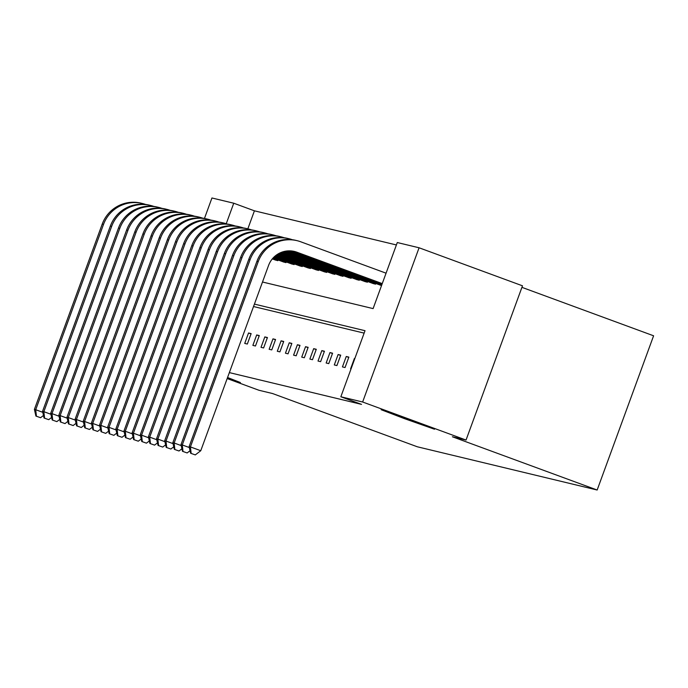 <?xml version="1.0" encoding="UTF-8"?>
<svg xmlns="http://www.w3.org/2000/svg" width="688" height="688" viewBox="0 0 688 688"><rect width="100%" height="100%" fill="white"/><g stroke="black" fill="none" stroke-linecap="round" stroke-linejoin="round"><path stroke-width="1.03" d="M404.475 418.657L381.135 409.695L390.216 412.705L434.498 429.226L404.475 418.657M521.925 287.343L653.6 335.787L597.158 490.019L417.332 446.787L272.56 393.536L258.912 390.251L227.169 378.572M204.456 218.457L211.947 197.981L233.748 203.218L226.232 223.746M396.4 244.954L254.422 210.82L233.748 203.218M262.498 282.011L373.102 308.602L397.286 242.537L419.078 247.775L362.636 402.007L340.844 396.77L365.018 330.696L254.414 304.105M362.636 402.007L466.043 440.053L522.484 285.812L419.078 247.775M346.253 356.487L342.435 366.91L345.049 367.538L348.859 357.115L346.253 356.487L348.756 357.407M329.965 352.574L326.155 362.997L328.761 363.625L332.579 353.202L329.965 352.574L332.467 353.494M313.676 348.661L309.867 359.076L312.472 359.704L316.291 349.289L313.676 348.661L316.179 349.581M297.397 344.74L293.578 355.163L296.193 355.791L300.002 345.367L297.397 344.74L299.899 345.66M281.108 340.827L277.29 351.25L279.904 351.878L283.714 341.454L281.108 340.827L283.611 341.747M264.82 336.914L261.01 347.328L263.616 347.956L267.434 337.541L264.82 336.914L267.322 337.834M248.531 332.992L244.722 343.415L247.327 344.043L251.146 333.62L248.531 332.992L251.034 333.912M364.133 333.121L253.528 306.53M229.353 372.604L361.527 404.381L340.844 396.77M256.676 334.953L252.866 345.376L255.472 346.004L259.29 335.581L256.676 334.953L259.178 335.873M272.964 338.866L269.146 349.289L271.76 349.917L275.57 339.494L272.964 338.866L275.467 339.786M289.252 342.787L285.434 353.202L288.048 353.83L291.858 343.415L289.252 342.787L291.755 343.708M305.532 346.7L301.722 357.124L304.328 357.751L308.147 347.328L305.532 346.7L308.035 347.621M321.821 350.613L318.011 361.037L320.617 361.664L324.435 351.241L321.821 350.613L324.323 351.534M338.109 354.526L334.291 364.95L336.905 365.577L340.715 355.154L338.109 354.526L340.612 355.455M354.81 358.603L354.397 358.448L350.579 368.871L351.018 368.974M354.397 358.448L354.827 358.551M227.556 377.497L240.413 382.562L227.324 378.133M466.043 440.053L452.394 436.768L597.158 490.019M254.422 210.82L247.835 228.837M375.811 283.473L375.553 284.17L372.973 283.473M367.667 281.512L367.418 282.209L364.829 281.512M359.523 279.552L359.274 280.248L356.685 279.552M351.379 277.599L351.129 278.296L348.541 277.599M343.243 275.639L342.985 276.335L340.397 275.639M335.099 273.686L334.841 274.374L332.261 273.678M326.955 271.726L326.697 272.422L324.117 271.726M318.811 269.765L318.553 270.461L315.973 269.765M310.666 267.813L310.408 268.501L307.828 267.804M302.522 265.852L302.273 266.548L299.684 265.852M294.378 263.891L294.129 264.588L291.54 263.891M286.234 261.939L285.984 262.627L283.396 261.93M278.098 259.978L277.84 260.675L275.252 259.978M35.914 416.059L40.566 417.711L35.914 416.059L34.4 409.403L102.211 224.116A33.299 33.05 -76.5 0 1 141.014 203.149L142.313 203.467A33.299 33.05 -76.5 0 1 145.693 204.474M34.4 409.403L35.707 409.721L103.51 224.426A33.299 33.05 -76.5 0 1 142.313 203.467M36.43 416.188L35.707 409.721L42.759 412.31M43.482 415.483L40.566 417.711M44.058 418.02L48.71 419.663L44.058 418.02L42.544 411.364L110.347 226.068A33.299 33.05 -76.5 0 1 149.158 205.11L150.457 205.42A33.299 33.05 -76.5 0 1 153.837 206.426M42.544 411.364L43.851 411.673L111.654 226.386A33.299 33.05 -76.5 0 1 150.457 205.42M44.574 418.141L43.851 411.673L50.903 414.271M51.626 417.444L48.71 419.663M52.193 419.972L56.855 421.624L52.193 419.972L50.688 413.325L118.491 228.029A33.299 33.05 -76.5 0 1 157.294 207.071L158.601 207.38A33.299 33.05 -76.5 0 1 161.981 208.387M50.688 413.325L51.987 413.634L119.798 228.339A33.299 33.05 -76.5 0 1 158.601 207.38M52.718 420.101L51.987 413.634L59.048 416.231M59.761 419.396L56.855 421.624M60.338 421.933L64.999 423.584L60.338 421.933L58.833 415.277L126.635 229.99A33.299 33.05 -76.5 0 1 165.438 209.023L166.745 209.341A33.299 33.05 -76.5 0 1 170.125 210.347M58.833 415.277L60.131 415.595L127.942 230.299A33.299 33.05 -76.5 0 1 166.745 209.341M60.862 422.062L60.131 415.595L67.192 418.184M67.906 421.357L64.999 423.584M275.819 260.184L272.319 258.894M277.255 260.528L272.422 258.765M68.482 423.894L73.143 425.537L68.482 423.894L66.968 417.238L134.779 231.942A33.299 33.05 -76.5 0 1 173.582 210.984L174.89 211.293A33.299 33.05 -76.5 0 1 178.261 212.3M66.968 417.238L68.275 417.547L136.086 232.26A33.299 33.05 -76.5 0 1 174.89 211.293M69.006 424.014L68.275 417.547L75.327 420.144M275.888 260.038L276.172 259.273M76.05 423.318L73.143 425.537M283.963 262.145L272.998 258.103M285.4 262.489L273.11 257.983M76.626 425.846L81.287 427.497L76.626 425.846L75.112 419.198L142.923 233.903A33.299 33.05 -76.5 0 1 181.727 212.945L183.034 213.254A33.299 33.05 -76.5 0 1 186.405 214.26M75.112 419.198L76.42 419.508L144.231 234.212A33.299 33.05 -76.5 0 1 183.034 213.254M77.151 425.975L76.42 419.508L83.472 422.105M284.032 261.999L284.316 261.225M84.194 425.27L81.287 427.497M292.099 264.106L273.729 257.338M293.544 264.45L273.85 257.217M84.77 427.807L89.431 429.45L84.77 427.807L83.257 421.151L151.068 235.864A33.299 33.05 -76.5 0 1 189.871 214.897L191.178 215.215A33.299 33.05 -76.5 0 1 194.549 216.221M83.257 421.151L84.564 421.469L152.375 236.173A33.299 33.05 -76.5 0 1 191.178 215.215M85.295 427.936L84.564 421.469L91.616 424.057M292.176 263.951L292.46 263.186M92.338 427.231L89.431 429.45M300.243 266.058L274.512 256.59M301.679 266.402L274.65 256.469M92.914 429.768L97.567 431.41L92.914 429.768L91.401 423.111L159.212 237.816A33.299 33.05 -76.5 0 1 198.015 216.858L199.322 217.167A33.299 33.05 -76.5 0 1 202.693 218.173M91.401 423.111L92.708 423.421L160.51 238.134A33.299 33.05 -76.5 0 1 199.322 217.167M93.43 429.888L92.708 423.421L99.76 426.018M300.321 265.912L300.596 265.147M100.482 429.192L97.567 431.41M308.387 268.019L275.355 255.859M309.824 268.363L275.501 255.747M101.059 431.72L105.711 433.371L101.059 431.72L99.545 425.064L167.356 239.777A33.299 33.05 -76.5 0 1 206.159 218.818L207.458 219.128A33.299 33.05 -76.5 0 1 210.838 220.134M99.545 425.064L100.852 425.382L168.655 240.086A33.299 33.05 -76.5 0 1 207.458 219.128M101.575 431.849L100.852 425.382L107.904 427.979M308.465 267.873L308.74 267.099M108.627 431.144L105.711 433.371M316.532 269.971L276.266 255.153M317.968 270.324L276.413 255.042M109.194 433.681L113.855 435.323L109.194 433.681L107.689 427.024L175.492 241.729A33.299 33.05 -76.5 0 1 214.303 220.771L215.602 221.089A33.299 33.05 -76.5 0 1 218.982 222.095M107.689 427.024L108.996 427.343L176.799 242.047A33.299 33.05 -76.5 0 1 215.602 221.089M109.719 433.801L108.996 427.343L116.048 429.931M316.609 269.825L316.884 269.06M116.762 433.105L113.855 435.323M324.676 271.932L277.238 254.474M326.112 272.276L277.402 254.371M117.338 435.642L122 437.284L117.338 435.642L115.833 428.985L183.636 243.69A33.299 33.05 -76.5 0 1 222.439 222.731L223.746 223.041A33.299 33.05 -76.5 0 1 227.126 224.047M115.833 428.985L117.132 429.295L184.943 244.008A33.299 33.05 -76.5 0 1 223.746 223.041M117.863 435.762L117.132 429.295L124.193 431.892M324.745 271.786L325.028 271.02M124.906 435.065L122 437.284M332.82 273.893L278.287 253.82M334.256 274.237L278.468 253.726M125.483 437.594L130.144 439.245L125.483 437.594L123.978 430.937L191.78 245.65A33.299 33.05 -76.5 0 1 230.583 224.684L231.89 225.002A33.299 33.05 -76.5 0 1 235.262 226.008M123.978 430.937L125.276 431.256L193.087 245.96A33.299 33.05 -76.5 0 1 231.89 225.002M126.007 437.723L125.276 431.256L132.337 433.853M332.889 273.747L333.173 272.973M133.051 437.018L130.144 439.245M340.964 275.845L279.431 253.201M342.4 276.198L279.62 253.107M133.627 439.555L138.288 441.197L133.627 439.555L132.113 432.898L199.924 247.603A33.299 33.05 -76.5 0 1 238.727 226.644L240.035 226.963A33.299 33.05 -76.5 0 1 243.406 227.969M132.113 432.898L133.42 433.216L201.231 247.921A33.299 33.05 -76.5 0 1 240.035 226.963M134.151 439.675L133.42 433.216L140.472 435.805M341.033 275.699L341.317 274.933M141.195 438.978L138.288 441.197M349.1 277.806L280.678 252.625M350.545 278.15L280.885 252.539M141.771 441.507L146.432 443.158L141.771 441.507L140.257 434.859L208.068 249.563A33.299 33.05 -76.5 0 1 246.872 228.605L248.179 228.915A33.299 33.05 -76.5 0 1 251.55 229.921M140.257 434.859L141.565 435.169L209.376 249.882A33.299 33.05 -76.5 0 1 248.179 228.915M142.296 441.636L141.565 435.169L148.617 437.766M349.177 277.66L349.461 276.894M149.339 440.931L146.432 443.158M357.244 279.767L282.046 252.092M358.689 280.111L282.278 252.014M149.915 443.468L154.568 445.119L149.915 443.468L148.402 436.811L216.213 251.524A33.299 33.05 -76.5 0 1 255.016 230.557L256.323 230.876A33.299 33.05 -76.5 0 1 259.694 231.882M148.402 436.811L149.709 437.129L217.52 251.834A33.299 33.05 -76.5 0 1 256.323 230.876M150.44 443.597L149.709 437.129L156.761 439.727M357.321 279.612L357.605 278.846M157.483 442.891L154.568 445.119M365.388 281.719L283.576 251.619M366.824 282.071L283.834 251.55M158.059 445.428L162.712 447.071L158.059 445.428L156.546 438.772L224.357 253.476A33.299 33.05 -76.5 0 1 263.16 232.518L264.467 232.836A33.299 33.05 -76.5 0 1 267.838 233.834M156.546 438.772L157.853 439.082L225.655 253.795A33.299 33.05 -76.5 0 1 264.467 232.836M158.575 445.549L157.853 439.082L164.905 441.679M365.466 281.573L365.741 280.807M165.627 444.852L162.712 447.071M373.532 283.68L285.314 251.215M374.969 284.024L285.615 251.163M166.204 447.381L170.856 449.032L166.204 447.381L164.69 440.733L232.492 255.437A33.299 33.05 -76.5 0 1 271.304 234.479L272.603 234.789A33.299 33.05 -76.5 0 1 275.983 235.795M164.69 440.733L165.997 441.042L233.8 255.747A33.299 33.05 -76.5 0 1 272.603 234.789M166.72 447.51L165.997 441.042L173.049 443.64M373.61 283.533L373.885 282.759M173.772 446.804L170.856 449.032M381.53 285.58L287.369 250.939M381.591 285.425L287.739 250.905M174.339 449.341L179 450.993L174.339 449.341L172.834 442.685L240.637 257.398A33.299 33.05 -76.5 0 1 279.448 236.431L280.747 236.749A33.299 33.05 -76.5 0 1 284.127 237.756M172.834 442.685L174.141 443.003L241.944 257.708A33.299 33.05 -76.5 0 1 280.747 236.749M174.864 449.47L174.141 443.003L181.193 445.592M181.907 448.765L179 450.993M381.866 284.66L289.975 250.862M381.926 284.514L290.482 250.879M182.483 451.302L187.145 452.945L182.483 451.302L180.978 444.646L248.781 259.35A33.299 33.05 -76.5 0 1 287.584 238.392L288.891 238.702A33.299 33.05 -76.5 0 1 292.271 239.708M180.978 444.646L182.277 444.955L250.088 259.668A33.299 33.05 -76.5 0 1 288.891 238.702M183.008 451.423L182.277 444.955L189.338 447.553M190.051 450.726L187.145 452.945M190.628 453.254L195.289 454.906L190.628 453.254L189.123 446.607L190.421 446.916L258.232 261.621A33.299 33.05 -76.5 0 1 300.69 241.772L386.071 273.179M382.201 283.748L295.573 251.877A22.197 22.033 103.5 0 0 293.785 251.309M382.253 283.602L296.881 252.195A22.197 22.033 103.5 0 0 268.569 265.43L200.767 450.717L195.289 454.906M189.123 446.607L256.925 261.311A33.299 33.05 -76.5 0 1 295.728 240.353L297.035 240.662M191.152 453.383L190.421 446.916L200.767 450.717M102.211 224.116L103.51 224.426M110.347 226.068L111.654 226.386M118.491 228.029L119.798 228.339M126.635 229.99L127.942 230.299M134.779 231.942L136.086 232.26M142.923 233.903L144.231 234.212M151.068 235.864L152.375 236.173M159.212 237.816L160.51 238.134M167.356 239.777L168.655 240.086M175.492 241.729L176.799 242.047M183.636 243.69L184.943 244.008M191.78 245.65L193.087 245.96M199.924 247.603L201.231 247.921M208.068 249.563L209.376 249.882M216.213 251.524L217.52 251.834M224.357 253.476L225.655 253.795M232.492 255.437L233.8 255.747M240.637 257.398L241.944 257.708M248.781 259.35L250.088 259.668M295.573 251.877L296.881 252.195M256.925 261.311L258.232 261.621"/></g></svg>
